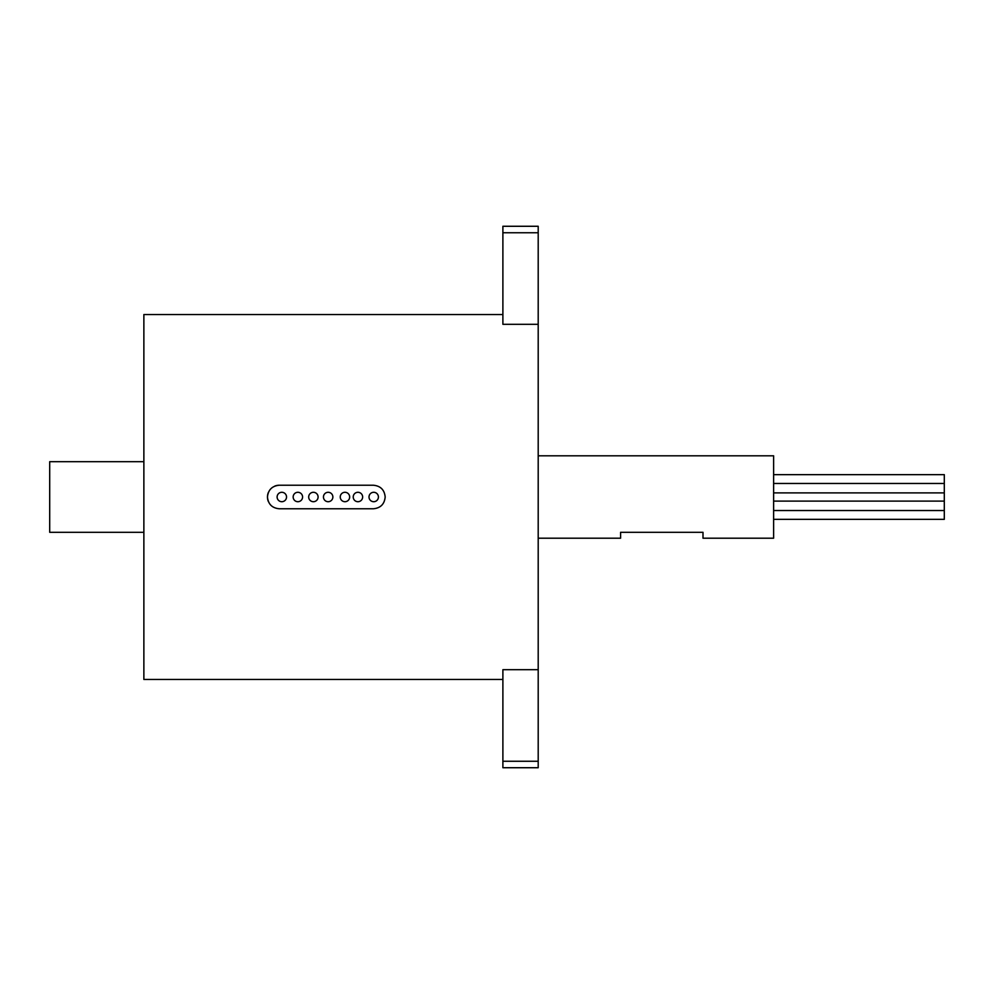 <?xml version="1.0" encoding="UTF-8"?>
<svg xmlns="http://www.w3.org/2000/svg" width="994" height="994" viewBox="0 0 994 994"><rect width="100%" height="100%" fill="white"/><g stroke="black" fill="none" stroke-linecap="round" stroke-linejoin="round"><path stroke-width="1.49" d="M277.115 497A4.709 4.709 0 0 0 281.824 501.709A4.709 4.709 0 0 0 286.533 497A4.709 4.709 0 0 0 281.824 492.291A4.709 4.709 0 0 0 277.115 497M293.155 497A4.709 4.709 0 0 0 297.865 501.709A4.709 4.709 0 0 0 302.574 497A4.709 4.709 0 0 0 297.865 492.291A4.709 4.709 0 0 0 293.155 497M308.687 497A4.709 4.709 0 0 0 313.383 501.709A4.709 4.709 0 0 0 318.092 497A4.709 4.709 0 0 0 313.383 492.291A4.709 4.709 0 0 0 308.687 497M323.448 497A4.709 4.709 0 0 0 328.157 501.709A4.709 4.709 0 0 0 332.866 497A4.709 4.709 0 0 0 328.157 492.291A4.709 4.709 0 0 0 323.448 497M340.246 497A4.709 4.709 0 0 0 344.955 501.709A4.709 4.709 0 0 0 349.664 497A4.709 4.709 0 0 0 344.955 492.291A4.709 4.709 0 0 0 340.246 497M353.218 497A4.709 4.709 0 0 0 357.927 501.709A4.709 4.709 0 0 0 362.636 497A4.709 4.709 0 0 0 357.927 492.291A4.709 4.709 0 0 0 353.218 497M369.01 497A4.709 4.709 0 0 0 373.707 501.709A4.709 4.709 0 0 0 378.416 497A4.709 4.709 0 0 0 373.707 492.291A4.709 4.709 0 0 0 369.01 497M268.355 492.502A11.766 11.766 0 0 0 267.461 497C268.156 489.856 272.083 485.929 279.239 485.234L373.409 485.234C380.553 485.929 384.479 489.856 385.175 497C384.479 504.144 380.553 508.071 373.409 508.766L279.239 508.766C272.083 508.071 268.156 504.144 267.461 497A11.766 11.766 0 0 0 268.355 501.498M143.869 532.312L49.7 532.312L49.7 461.688L143.869 461.688M773.618 474.647L944.3 474.647L944.3 519.353L773.618 519.353M502.889 232.745L538.201 232.745L538.201 226.272L502.889 226.272L502.889 324.305L538.201 324.305L538.201 767.728L502.889 767.728L502.889 761.255L538.201 761.255M502.889 314.551L143.869 314.551L143.869 679.449L502.889 679.449M502.889 761.255L502.889 669.695L538.201 669.695M538.201 455.799L773.618 455.799L773.618 538.201L702.994 538.201L702.994 532.312L620.591 532.312L620.591 538.201L538.201 538.201M279.239 485.234A11.766 11.766 0 0 0 274.729 486.128M538.201 232.745L538.201 324.305M944.3 492.887L773.618 492.887M944.3 510.531L773.618 510.531M944.3 501.113L773.618 501.113M944.3 483.469L773.618 483.469"/></g></svg>
